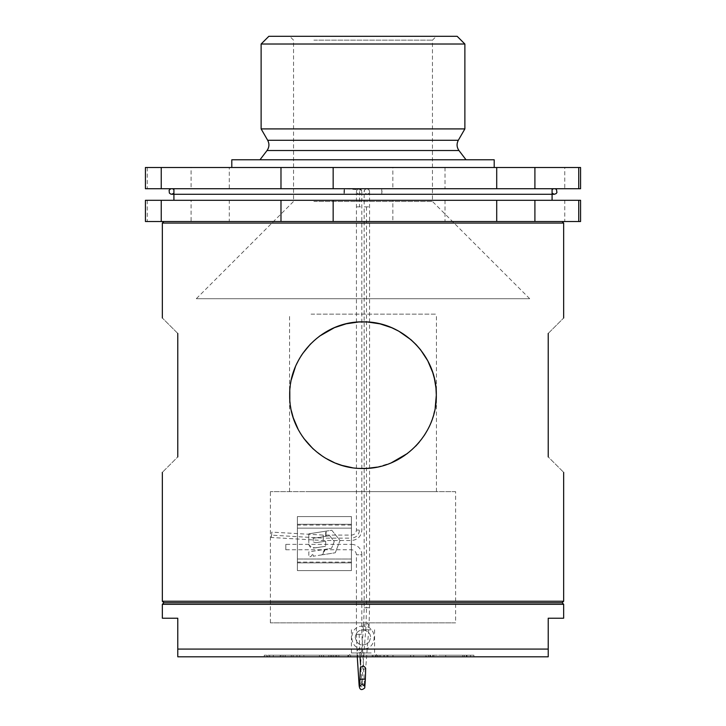 <?xml version="1.0" encoding="UTF-8"?>
<svg xmlns="http://www.w3.org/2000/svg" width="726" height="726" viewBox="0 0 726 726"><rect width="100%" height="100%" fill="white"/><g stroke="black" fill="none" stroke-linecap="round" stroke-linejoin="round"><path stroke-width="0.54" stroke-dasharray="3.63 2.72" d="M271.651 535.171L271.769 532.122L271.143 537.485L271.651 535.171L323.224 538.157L323.224 540.507L323.224 535.098L323.224 538.157L351.42 538.157L351.42 540.507L351.42 535.098L351.42 538.157C356.294 537.639 358.98 534.953 359.488 530.08L356.439 530.08L359.488 530.08M359.488 188.751L361.666 190.475L361.076 193.316L358.789 194.105L356.793 192.753L356.448 191.537L357.21 189.54L359.488 188.751L359.488 206.865L361.838 206.865L356.439 206.865L359.488 206.865M360.695 189.241L361.494 190.094L344.278 188.597C344.904 190.176 344.024 199.151 343.97 190.983L344.278 188.597L170.791 188.724M359.615 194.087L344.242 194.278L343.97 190.983M366.512 188.751L368.79 189.54C369.843 192.199 369.316 193.724 367.211 194.105L364.924 193.316L364.18 191.773L364.724 189.767L366.512 188.751M366.512 206.865L366.512 607.671L369.561 607.735L364.162 607.744L366.512 607.671L365.931 627.273L363.644 625.195C365.759 622.717 367.556 622.854 369.035 625.612L365.931 627.273L362.583 670.08L360.305 668.002L363.644 625.195L364.162 607.744L364.162 206.865L369.561 206.865L364.162 206.865L364.162 191.428C364.162 189.504 364.162 192.653 364.162 191.428L364.198 191.9M365.341 679.119L359.942 679.128M365.341 679.336L359.942 679.336M360.051 656.803L359.143 634.288L356.439 634.288L361.838 634.288L361.838 554.782L356.439 554.782L361.838 554.782A10.418 10.418 0 0 0 351.42 544.364L351.42 549.763L351.42 544.364L285.826 544.364L285.826 549.763L285.826 544.364M382.03 190.983L381.713 194.241L381.722 188.597L381.794 194.25L367.211 194.105M381.794 194.25L552.087 194.278M267.849 656.803L319.476 656.803L267.849 656.803L267.849 655.224L301.236 655.224L301.236 656.803M301.236 655.224L269.609 655.224L269.609 656.803M269.609 655.224L267.849 655.224M294.32 655.224L293.104 655.224L293.104 656.803L294.32 656.803L294.32 655.224M273.275 655.224L273.275 656.803M283.031 655.224L283.031 656.803M319.476 655.224L319.476 656.803M303.858 655.224L264.255 655.224L303.858 655.224L303.858 656.803L323.46 656.803L264.255 656.803L303.858 656.803M269.691 655.224L269.691 656.803M280.236 655.224L280.236 656.803M291.253 655.224L291.253 656.803L291.253 655.224M266.769 655.224L266.769 656.803M264.255 655.224L264.255 656.803M323.46 655.224L323.46 656.803M385.07 656.803L281.125 656.803L385.07 656.803L385.07 655.224L430.709 655.224L426.344 655.224L426.344 656.803M548.221 656.803L177.779 656.803L177.779 649.08L548.221 649.08L548.221 656.803M363 656.803L378.437 656.803L363 656.803M445.7 656.803L333.697 656.803L387.884 656.803L375.342 656.803L375.342 655.224L410.571 655.224L410.571 656.803L466.419 656.803L445.7 656.803L445.7 655.224L333.697 655.224L347.926 655.224L347.926 656.803M333.624 656.803L333.697 655.224L333.624 656.803M347.926 655.224L387.884 655.224L376.204 655.224L376.204 656.803L462.78 656.803L336.81 656.803L384.245 656.803L372.22 656.803L372.22 655.224L425.808 655.224L425.808 656.803M425.808 655.224L466.419 655.224L466.419 656.803M466.419 655.224L445.7 655.224M387.884 655.224L387.884 656.803M430.709 655.224L430.709 656.803M426.344 655.224L466.963 655.224L466.963 656.803M466.963 655.224L473.887 655.224L473.887 656.803M473.887 655.224L393.574 655.224L393.574 656.803M393.574 655.224L296.925 655.224L296.925 656.803M296.925 655.224L281.125 655.224L281.125 656.803M281.125 655.224L324.359 655.224L324.359 656.803M324.359 655.224L331.918 655.224L331.918 656.803M331.918 655.224L385.07 655.224M443.032 655.224L336.81 655.224L384.245 655.224L373.119 655.224L373.119 656.803L410.571 656.803L410.571 655.224L462.78 655.224L443.032 655.224L443.032 656.803M336.737 655.224L336.81 656.803L336.737 655.224M350.604 655.224L350.604 656.803M384.245 655.224L384.245 656.803M428.476 655.224L428.476 656.803M462.78 655.224L462.78 656.803M383.909 655.224L285.182 655.224L383.909 655.224L383.909 656.803L470.53 656.803L285.182 656.803L383.909 656.803M433.821 655.224L433.794 656.803L433.83 655.224M321.518 655.224L321.518 656.803M285.182 655.224L285.182 656.803M299.72 655.224L299.72 656.803M393.011 655.224L393.011 656.803M470.53 655.224L470.53 656.803M464.295 655.224L464.295 656.803M429.983 655.224L429.983 656.803M371.186 652.946L351.42 652.946L371.186 652.946M371.186 629.787L363 629.787C358.281 630.241 355.704 632.818 355.286 637.51C357.256 645.087 361.648 646.902 368.472 642.955C372.411 636.194 370.587 631.802 363 629.787L371.186 629.787M355.286 637.51C357.283 645.087 361.675 646.911 368.454 642.964C372.411 636.194 370.587 631.802 363 629.787C358.308 630.25 355.731 632.827 355.286 637.51M363 626.175C348.117 625.385 348.181 649.652 363.009 648.835C377.829 649.652 377.865 625.376 363 626.175L363 629.796M563.657 618.216L548.221 618.216L548.221 649.08M177.779 649.08L177.779 618.216L162.343 618.216M162.343 604.322L563.657 604.322M562.115 602.78L163.885 602.78M563.657 601.237L162.343 601.237M162.343 223.064L563.657 223.064M177.779 333.434C157.315 312.97 157.315 312.97 177.779 333.434L177.779 456.917C157.315 477.381 157.315 477.381 177.779 456.917M548.221 333.434C568.685 312.97 568.685 312.97 548.221 333.434L548.221 456.917C568.685 477.381 568.685 477.381 548.221 456.917M503.799 221.521L163.885 221.521L503.799 221.521M319.476 336.165L310.528 343.961M302.542 353.689L301.807 354.796M301.163 355.776L295.4 366.784M291.335 379.689L289.792 391.16M289.819 399.609L291.335 410.644M298.286 429.638L303.659 438.232M313.015 448.804L325.448 458.142M334.568 462.752L335.521 463.143M352.183 467.689L359.66 468.415M377.175 467.108L391.368 462.78M407.585 453.378L415.689 446.154M419.22 442.234L424.411 435.228M427.678 429.701L430.454 423.893L433.885 413.911M434.547 411.206L435.192 407.994M311.073 491.647L436.435 491.647L311.073 491.647M311.073 314.14L436.435 314.14L311.073 314.14M445.02 200.303L445.02 221.521L564.755 221.521L564.755 200.303L145.427 200.303M580.573 221.521L564.755 221.521M147.269 200.303L147.269 221.521L145.427 221.521M147.269 221.521L191.092 221.521L191.092 200.303M229.298 200.303L552.087 200.303L173.913 200.303L229.298 200.303L229.289 221.521L191.092 221.521M229.289 221.521L392.839 221.521L392.839 200.303M445.02 221.521L392.839 221.521M580.573 200.303L564.755 200.303M580.573 167.497L229.289 167.497L229.289 188.724L552.087 188.724L173.913 188.724L229.298 188.724L191.092 188.724L191.092 167.497L145.427 167.497M147.269 167.497L147.269 188.724L145.427 188.724M147.269 188.724L191.092 188.724M229.289 188.724L392.839 188.724L392.839 167.497M445.02 167.497L445.02 188.724L392.839 188.724M445.02 188.724L564.755 188.724L564.755 167.497M580.573 188.724L564.755 188.724M229.289 167.497L191.092 167.497M270.226 167.497L494.197 167.497L270.226 167.497M231.803 159.784L494.197 159.784M435.854 159.784L259.972 159.784L435.854 159.784M261.124 128.91L464.876 128.91M261.124 44.014L464.876 44.014M268.847 36.3L457.153 36.3M311.155 36.3L436.317 36.3L311.155 36.3M313.886 40.157L432.46 40.157L313.886 40.157M313.886 201.456L432.46 201.456L313.886 201.456M196.301 298.704L529.699 298.704L196.301 298.704L293.54 201.456L293.54 40.157L289.683 36.3M455.61 491.647L270.39 491.647L455.61 491.647L455.61 622.844L270.39 622.844L455.61 622.844M321.763 554.891L313.224 556.234L313.224 553.493L310.855 556.606L308.822 556.924L308.822 551.887L324.704 549.391L321.763 554.891L313.224 556.234L313.224 553.493L310.855 556.606L308.822 556.924L308.822 551.887L324.704 549.391L321.763 554.891M329.713 535.743L326.119 536.296L326.119 531.123L331.755 530.243L340.031 540.462L335.285 552.767L322.489 554.782L325.43 549.273L331.555 548.312L334.259 541.551L329.713 535.743L326.119 536.296L326.119 531.123L331.755 530.243L340.031 540.462L335.285 552.767L322.489 554.782L325.43 549.273L331.555 548.312L334.259 541.551L329.713 535.743M308.795 533.828L308.813 542.776L308.795 533.828L325.675 531.196L308.795 533.828M325.675 536.36L325.675 531.196L325.675 536.36L313.142 538.302L325.675 536.36M313.142 540.552L313.142 538.302L313.36 542.122L316.064 542.676L313.36 542.122L313.142 540.552M325.675 541.188L316.064 542.676L325.675 541.188L325.675 546.279L325.675 541.188M315.656 547.821L325.675 546.279L313.36 548.085L308.986 545.108L308.813 542.776L308.986 545.108L310.519 547.513L315.656 547.821M297.397 524.29L297.397 570.6L351.42 570.6L351.42 516.576L297.397 516.576L297.397 524.29L297.397 516.576L351.42 516.576L351.42 570.6L297.397 570.6L297.397 524.29L351.42 524.29L297.397 524.29M297.397 528.147L297.397 559.02L297.397 525.061L297.397 528.147L351.42 528.147L351.42 559.02L351.42 525.061L351.42 528.147L297.397 528.147M297.397 559.02L297.397 562.106L297.397 559.02L351.42 559.02L351.42 562.106L351.42 559.02L297.397 559.02M369.561 191.537L369.561 607.735L369.035 625.612L365.686 668.419L362.583 670.08L362.292 679.345C362.201 684.137 362.02 685.308 361.739 682.885L359.86 683.52M361.975 684.364L360.559 664.689M359.098 684.972C361.031 687.486 362.828 687.368 364.488 684.618L361.739 682.885M359.533 648.817L356.893 650.904C358.825 653.418 360.622 653.3 362.283 650.55L359.533 648.817M364.488 684.618L361.838 634.288L359.143 634.288M392.902 655.224L392.902 656.803L392.902 655.224M380.533 655.224L380.533 656.803M335.766 655.224L335.766 656.803M357.119 655.224L357.119 656.803M375.387 655.224L375.387 656.803L375.396 655.224M357.727 655.224L357.727 656.803M338.842 655.224L338.842 656.803M379.163 655.224L379.163 656.803M413.657 655.224L413.657 656.803M330.766 655.224L330.766 656.803M328.842 655.224L328.842 656.803M432.632 655.224L432.632 656.803M386.994 655.224L386.994 656.803M267.032 150.527L458.968 150.527M458.315 140.281L267.685 140.281M297.397 562.877L351.42 562.877L297.397 562.877M361.802 191.9L361.838 530.08C361.212 536.405 357.746 539.881 351.42 540.507L323.224 540.507L271.143 537.485M356.439 191.537L356.439 530.08C356.13 533.12 354.46 534.79 351.42 535.098L323.224 535.098L271.769 532.122M359.561 188.76L344.242 188.578M356.53 191.156L357.21 189.54M285.826 549.763L351.42 549.763C354.469 550.063 356.139 551.733 356.439 554.782L356.439 634.288L357.274 656.803M366.385 194.087L381.749 194.278M553.393 188.724L366.439 188.76M368.79 189.54L369.47 191.156M172.062 188.597L172.606 188.724M173.913 189.64L173.913 193.207M552.087 189.64L552.087 193.207M344.242 194.278L173.913 194.278M555.208 188.724L171.699 188.578M351.42 629.787L351.42 652.946L347.563 656.803M374.58 629.787L374.58 652.946L378.437 656.803M436.435 491.647L436.435 314.14M289.565 491.647L289.565 314.14M529.699 298.704L432.46 201.456L432.46 40.157L436.317 36.3M270.39 622.844L270.39 491.647M351.42 562.106L297.397 562.106M351.42 525.061L297.397 525.061"/><path stroke-width="1.09" d="M359.942 679.128L365.341 679.119L365.686 668.419C364.216 665.669 362.419 665.524 360.305 668.002L359.942 679.336L365.341 679.119M177.779 656.803L548.221 656.803L548.221 649.08L177.779 649.08L177.779 656.803M548.221 649.08L548.221 618.216L563.657 618.216L563.657 604.322L162.343 604.322L162.343 618.216L177.779 618.216L177.779 649.08M162.343 604.322L163.885 602.78L562.115 602.78L563.657 604.322M163.885 602.78L162.343 601.237L563.657 601.237L563.657 472.345M563.657 317.997L563.657 223.064L162.343 223.064L162.343 317.997M177.779 333.434C157.315 312.97 157.315 312.97 177.779 333.434L177.779 456.917C157.315 477.381 157.315 477.381 177.779 456.917M548.221 456.917C568.685 477.381 568.685 477.381 548.221 456.917L548.221 333.434C568.685 312.97 568.685 312.97 548.221 333.434M435.192 407.994L436.317 395.171C437.043 434.729 402.531 469.187 363.045 468.488C323.388 469.205 288.984 434.702 289.683 395.198C288.975 355.613 323.415 321.137 363.018 321.854C402.576 321.137 437.079 355.704 436.317 395.171L435.954 387.865L434.402 378.509L432.723 372.492L427.759 360.786L420.608 349.823L416.143 344.659L410.998 339.75L398.819 331.201L391.722 327.716L380.052 323.869L367.392 321.981L358.735 321.981L346.166 323.814L334.432 327.653L319.476 336.165M310.528 343.961L302.542 353.689M301.807 354.796L301.163 355.776M295.4 366.784L291.335 379.689M289.792 391.16L289.819 399.609M291.335 410.644L293.277 417.849L298.286 429.638M303.659 438.232L313.015 448.804M325.448 458.142L334.568 462.752M335.521 463.143L341.919 465.393L352.183 467.689M359.66 468.415L367.265 468.37L377.175 467.108M391.368 462.78L407.585 453.378M415.689 446.154L419.22 442.234M424.411 435.228L427.678 429.701M433.885 413.911L434.547 411.206M578.731 221.521L580.573 221.521L580.573 200.303L578.731 200.303L578.731 221.521L534.908 221.521L534.908 200.303L578.731 200.303M280.98 200.303L280.98 221.521L145.427 221.521L145.427 200.303L496.711 200.303L496.711 221.521L534.908 221.521M496.711 221.521L333.161 221.521L333.161 200.303M280.98 221.521L333.161 221.521M496.711 200.303L534.908 200.303M280.98 167.497L280.98 188.724L161.245 188.724L161.245 167.497L580.573 167.497L580.573 188.724L534.908 188.724L534.908 167.497M161.245 167.497L145.427 167.497L145.427 188.724L161.245 188.724M496.711 167.497L496.711 188.724L534.908 188.724M496.711 188.724L333.161 188.724L333.161 167.497M280.98 188.724L333.161 188.724M494.197 167.497L494.197 159.784L231.803 159.784L231.803 167.497M290.963 128.91L261.124 128.91L261.124 44.014L464.876 44.014L464.876 128.91L290.963 128.91M464.876 44.014L457.153 36.3L268.847 36.3L261.124 44.014M359.86 683.52L359.098 684.972C359.479 689.854 361.366 690.843 364.742 687.939L365.341 679.336M360.559 664.689L360.051 656.803M161.245 221.521L161.245 200.303M578.731 167.497L578.731 188.724M267.032 150.527C269.31 147.242 269.527 143.83 267.685 140.281L458.315 140.281C456.472 143.83 456.69 147.242 458.968 150.527L267.032 150.527L259.972 159.784M364.488 684.618L364.643 686.161L361.975 684.364L359.651 686.161L359.942 679.336M357.274 656.803L359.098 684.972M172.606 188.724L173.913 189.64M173.913 193.207L171.699 194.278L554.301 194.278L556.134 193.606L556.933 192.517L556.488 189.595L555.208 188.724M553.393 188.724L552.087 189.64M552.087 193.207L554.301 194.278L552.087 194.278M173.913 194.278L170.81 194.132L169.367 193.062L169.104 190.23L170.791 188.724M562.115 602.78L563.657 601.237M162.343 601.237L162.343 472.345M163.885 221.521L162.343 223.064M562.115 221.521L563.657 223.064M552.087 200.303L552.087 188.724M173.913 200.303L173.913 188.724M458.968 150.527L466.028 159.784M458.315 140.281L464.876 128.91M267.685 140.281L261.124 128.91"/></g></svg>
